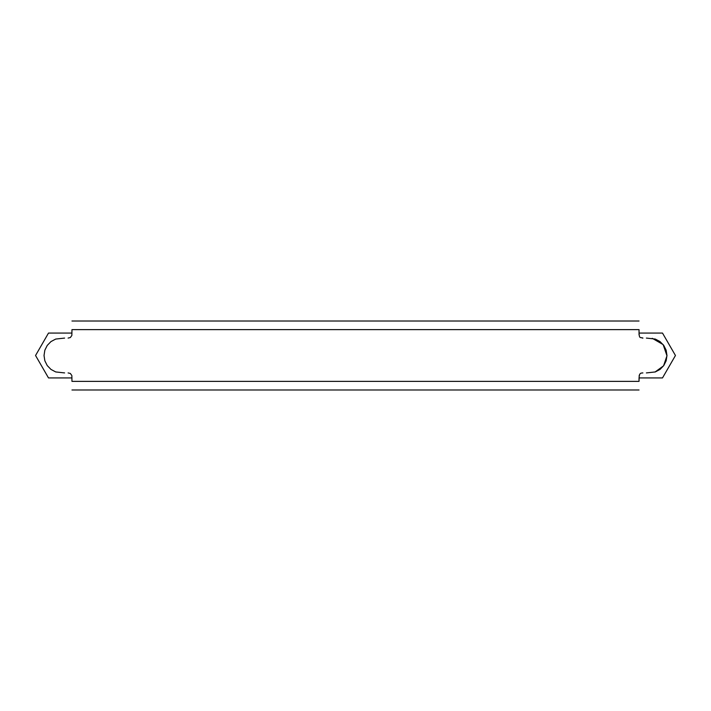 <?xml version="1.0" encoding="UTF-8"?>
<svg xmlns="http://www.w3.org/2000/svg" width="711" height="711" viewBox="0 0 711 711"><rect width="100%" height="100%" fill="white"/><g stroke="black" fill="none" stroke-linecap="round" stroke-linejoin="round"><path stroke-width="1.07" d="M68.096 372.92L70.336 373.444L71.855 375.541L71.962 381.372L639.038 381.372L639.233 375.23M71.962 389.992L639.038 389.992L71.962 389.992M71.962 329.628L639.038 329.628L71.962 329.628L71.855 335.459L70.336 337.556L68.096 338.08M71.962 321.008L639.038 321.008L71.962 321.008M64.621 338.08L55.716 339.058L50.979 341.573L47.246 345.413L44.846 350.203L44.029 355.5L44.846 360.797L47.246 365.587L50.979 369.427L55.716 371.942L64.621 372.92M642.237 372.928L642.904 372.92M646.379 372.92L655.284 371.942L660.021 369.427L663.754 365.587L666.154 360.797L666.971 355.5L666.154 350.203L663.754 345.413L660.021 341.573L655.284 339.058L646.379 338.08M642.904 338.08L642.237 338.072M639.047 334.801L639.038 329.628C638.896 340.098 640.353 336.801 642.948 338.08M642.762 372.92C640.967 373.328 638.771 371.853 639.038 381.372L71.962 381.372M35.55 355.5L48.499 333.077L71.962 333.077L48.499 333.077L35.55 355.5L48.499 377.923L71.962 377.923L48.499 377.923L35.55 355.5L48.499 377.923M675.45 355.5L662.501 377.923L639.047 377.923L662.501 377.923L675.45 355.5L662.501 333.077L639.038 333.077L662.501 333.077L675.45 355.5L662.501 333.077M655.018 372.04L663.585 365.818L666.971 355.784L663.15 344.613L652.227 338.294"/></g></svg>

